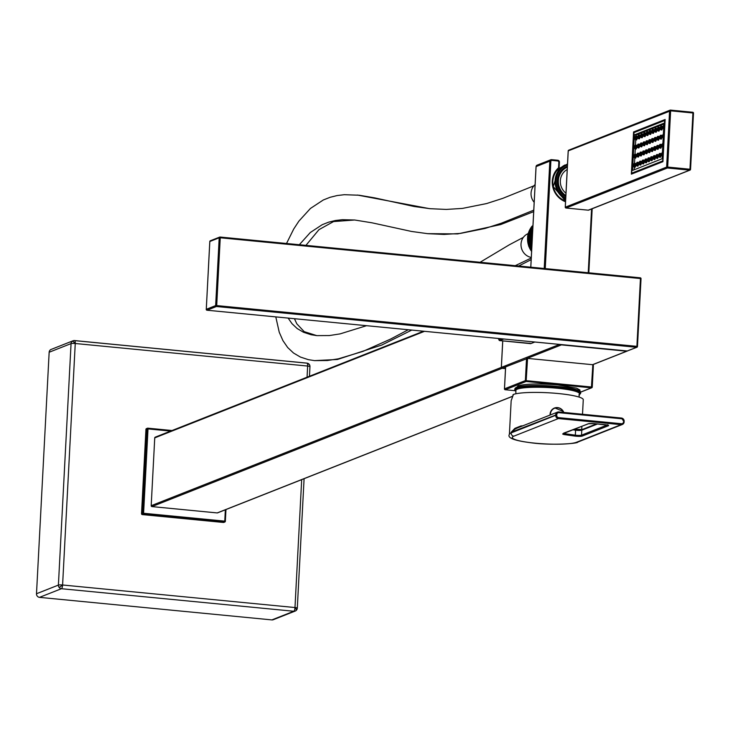 <?xml version="1.0" encoding="UTF-8"?>
<svg xmlns="http://www.w3.org/2000/svg" width="730" height="730" viewBox="0 0 730 730"><rect width="100%" height="100%" fill="white"/><g stroke="black" fill="none" stroke-linecap="round" stroke-linejoin="round"><path stroke-width="1.09" d="M515.9 393.762A31.792 31.792 0 0 1 515.9 390.413A31.792 4.526 3 0 1 547.883 387.548A31.792 4.526 3 0 1 579.401 393.735A31.792 31.792 0 0 1 579.045 397.074M578.844 395.03L580.66 393.306L580.523 392.019A32.841 4.681 -177 0 0 547.974 385.75A32.841 4.681 -177 0 0 514.96 388.579L514.714 389.647A33.032 4.699 3 0 1 547.92 386.791A33.032 4.699 3 0 1 580.66 393.096A33.032 4.699 3 0 1 580.66 393.205M582.513 414.257L583.27 399.748A35.98 5.128 -177 0 0 553.541 393.123A35.98 5.128 -177 0 0 513.464 394.419L511.164 400.688L509.403 434.35C507.049 437.827 514.093 440.61 530.546 442.709C550.767 445.665 578.662 443.557 577.795 442.079L622.352 424.477A3.011 2.847 -111.6 0 1 621.093 424.659L558.386 418.573L513.82 436.175A32.969 4.699 -177 0 0 535.145 443.174A32.969 4.699 -177 0 0 576.536 442.252L621.093 424.659L621.394 423.728L558.678 417.642A2.172 2.053 -111.6 0 1 556.725 415.297L556.762 414.631A2.172 2.053 -111.6 0 1 558.943 412.678L621.65 418.764A2.172 2.053 -111.6 0 1 623.612 421.119L623.575 421.776A2.172 2.053 -111.6 0 1 621.394 423.728M513.464 394.419L512.816 395.085M522.844 425.809A35.98 5.128 -177 0 0 520.937 425.946L514.924 428.337L511.146 432.251L556.762 414.631M517.15 428.054L514.659 429.322L511.109 432.917A35.98 5.128 -177 0 0 509.403 434.35M514.924 428.337L514.659 429.322M592.003 387.584A0.84 0.794 68.4 0 0 592.222 387.073L525.372 380.585A0.84 0.794 68.4 0 0 526.12 381.489L527.58 358.393L592.842 364.726L593.39 365.456L592.222 387M505.16 389.72L505.242 389.738A0.84 0.794 -111.6 0 1 504.494 388.834L504.485 388.907M505.644 366.88L527.58 358.393M592.842 364.726L591.382 387.822A0.84 0.794 68.4 0 0 591.957 387.63M516.585 387.356L518.072 385.841C526.02 383.724 539.324 383.423 557.985 384.956L576.545 388.15L579.948 390.03L579.903 391.161M560.841 344.551A0.84 0.794 68.4 0 0 561.407 344.879L561.58 344.624M626.833 350.957L626.668 351.212A0.84 0.794 68.4 0 0 627.243 351.02M505.507 368.613L502.13 368.285A0.84 0.794 -111.6 0 1 501.373 367.382L502.76 340.892M529.943 343.146L530.692 343.657L534.816 342.032M503.773 339.021L499.785 340.591A0.84 0.794 -111.6 0 1 499.037 339.687A0.84 0.739 149.3 0 0 499.11 340.189A0.84 0.84 0 0 0 499.749 340.6L530.692 343.657M498.289 338.483L499.11 340.189A0.84 0.739 149.3 0 0 499.229 340.335M505.507 368.641L502.076 368.312A0.84 0.794 68.4 0 1 501.327 367.4L502.714 340.883M217.777 512.734A0.84 0.794 -111.6 0 1 217.202 512.925L151.94 506.593A0.84 0.794 -111.6 0 1 151.192 505.689L154.742 437.872A0.84 0.794 -111.6 0 1 155.49 437.115M145.945 429.331L148.017 428.902L147.807 428.181A0.84 0.84 0 0 0 147.451 428.227A0.84 0.794 68.4 0 0 146.967 428.93L142.542 513.281A0.84 0.794 68.4 0 0 143.299 514.194L143.591 513.263L141.529 513.692L145.945 429.331A0.84 0.794 -111.6 0 1 146.694 428.574M225.095 521.831A0.84 0.794 68.4 0 0 225.314 521.32L224.767 521.138L224.475 522.069A0.84 0.794 68.4 0 0 225.05 521.877A0.84 0.84 0 0 0 225.351 521.284L225.962 509.549M224.028 522.279A0.84 0.794 -111.6 0 1 223.453 522.47L142.277 514.595A0.84 0.794 -111.6 0 1 141.529 513.692M49.156 352.243L71.056 343.593A3.349 0.474 3 0 1 72.708 343.401A3.349 0.474 3 0 1 75.254 343.501A3.349 0.986 -84.5 0 0 75.081 341.284A3.349 0.986 -84.5 0 0 74.56 340.572A3.349 0.986 -84.5 0 0 74.414 340.6A3.349 3.166 68.4 0 0 71.056 343.593L58.4 585.086A3.349 3.166 68.4 0 0 61.411 588.708A3.349 0.986 -84.5 0 0 62.178 587.449A3.349 0.986 -84.5 0 0 62.597 584.995A3.349 0.474 -177 0 0 60.052 584.894A3.349 0.474 -177 0 0 58.4 585.086L36.5 593.736L49.156 352.243A3.349 3.166 -111.6 0 1 51.109 349.442L73.009 340.791A3.349 3.349 0 0 1 74.56 340.572L306.947 363.12A3.349 0.986 95.5 0 1 307.467 363.832A3.349 0.986 95.5 0 1 307.64 366.049A3.349 0.474 3 0 1 309.593 366.387A3.349 0.474 3 0 1 309.958 366.633A3.349 0.474 3 0 1 309.803 366.761M74.706 340.627L306.792 363.148A3.349 0.986 95.5 0 1 306.947 363.12A3.349 3.349 0 0 1 309.83 365.52A3.349 2.573 163.8 0 0 307.467 363.832M296.28 610.326A3.349 3.166 68.4 0 0 297.147 608.254A3.349 0.474 -177 0 0 297.302 608.127A3.349 0.474 -177 0 0 296.937 607.88A3.349 0.474 -177 0 0 294.984 607.542A3.349 0.986 95.5 0 1 294.564 610.006A3.349 0.986 95.5 0 1 293.788 611.256A3.349 3.166 68.4 0 0 296.088 610.508A3.349 1.031 -131.8 0 0 296.197 610.444A3.349 1.031 -131.8 0 0 294.984 607.542L62.597 584.995L75.254 343.501L307.64 366.049L307.056 377.209M304.091 478.697L297.302 608.127A3.349 3.349 0 0 1 295.194 611.065L273.294 619.706A3.349 3.166 -111.6 0 1 271.888 619.907L39.511 597.359A3.349 3.166 -111.6 0 1 36.5 593.736M308.991 364.334A3.349 3.166 68.4 0 0 307.111 363.193M147.697 428.172A0.84 0.794 68.4 0 0 147.451 428.227L146.438 428.629M209.829 241.566L209.829 241.493A0.84 0.794 -111.6 0 1 210.578 240.736M219.931 237.04A0.84 0.794 68.4 0 0 219.201 237.788L220.25 237.77L220.04 237.04M206.946 310.204L207.028 310.213A0.84 0.794 -111.6 0 1 206.28 309.31L209.793 241.53A0.84 0.84 0 0 1 210.322 240.79L219.694 237.095A0.84 0.84 0 0 1 220.077 237.04L640.274 277.811L641.031 278.687L637.436 346.467M640.986 278.65A0.84 0.794 68.4 0 0 640.821 278.157M627.617 350.874L636.943 347.234A0.84 0.84 0 0 0 637.199 347.079A0.84 0.794 68.4 0 0 637.436 346.54L636.898 346.358L636.596 347.288A0.84 0.794 68.4 0 0 637.171 347.097M627.462 350.984L206.992 310.223A0.84 0.84 0 0 1 206.234 309.347L206.28 309.383M215.651 305.605A0.84 0.794 68.4 0 0 216.399 306.509L216.7 305.587L215.651 305.605L206.28 309.31L209.829 241.493L219.201 237.788L215.651 305.605M640.785 278.112A0.84 0.794 68.4 0 0 640.32 277.829M627.307 351.002L207.028 310.213L216.399 306.509L636.596 347.288L627.225 350.984M559.098 167.644L558.605 168.739L558.304 168.019L558.605 168.739A19.199 18.14 -111.6 0 0 565.567 201.097M559.043 167.544L558.304 168.019A20.038 18.934 -111.6 0 0 565.531 201.763M662.931 161.668L665.139 119.492L633.567 131.957L631.359 174.142L662.931 161.668L633.43 173.256M665.103 120.286L635.155 132.112L633.567 131.957M662.767 160.116L664.629 120.514L634.032 132.586L631.696 172.38L631.906 173.11L662.466 161.038L663.013 160.135M632.545 170.428L662.083 158.766L663.953 123.197L634.416 134.868L632.545 170.428M634.178 169.78L634.324 167.097M634.516 163.429L634.799 157.999M634.99 154.331L635.273 148.902M635.465 145.233L635.757 139.804M635.949 136.136L636.003 135.023L663.908 124M634.416 134.868L636.003 135.023M660.477 153.419A1.971 0.584 95.5 0 1 660.531 153.4A1.971 0.584 95.5 0 1 660.951 155.417A1.971 0.584 95.5 0 1 660.148 157.315L659.236 157.05A1.798 0.529 -84.5 0 0 659.966 155.326A1.798 0.529 -84.5 0 0 659.582 153.482A1.798 0.529 -84.5 0 0 659.537 153.501A1.798 0.529 -84.5 0 0 659.035 154.477M660.951 144.321A1.971 0.584 95.5 0 1 661.006 144.303A1.971 0.584 95.5 0 1 661.426 146.319A1.971 0.584 95.5 0 1 660.632 148.217L659.719 147.953A1.798 0.529 -84.5 0 0 660.44 146.228A1.798 0.529 -84.5 0 0 660.057 144.385A1.798 0.529 -84.5 0 0 660.011 144.403A1.798 0.529 -84.5 0 0 659.509 145.379M661.426 135.223A1.971 0.584 95.5 0 1 661.489 135.205A1.971 0.584 95.5 0 1 661.9 137.222A1.971 0.584 95.5 0 1 661.106 139.12L660.194 138.855A1.798 0.529 -84.5 0 0 660.924 137.13A1.798 0.529 -84.5 0 0 660.54 135.287A1.798 0.529 -84.5 0 0 660.486 135.305A1.798 0.529 -84.5 0 0 659.984 136.282M661.909 126.126A1.971 0.584 95.5 0 1 661.964 126.107A1.971 0.584 95.5 0 1 662.384 128.124A1.971 0.584 95.5 0 1 661.581 130.022L660.668 129.757A1.798 0.529 -84.5 0 0 661.398 128.033A1.798 0.529 -84.5 0 0 661.015 126.19A1.798 0.529 -84.5 0 0 660.96 126.208A1.798 0.529 -84.5 0 0 660.467 127.184M657.675 154.523A1.971 0.584 95.5 0 1 657.73 154.514A1.971 0.584 95.5 0 1 658.15 156.521A1.971 0.584 95.5 0 1 657.356 158.419L656.434 158.164A1.798 0.529 -84.5 0 0 657.164 156.43A1.798 0.529 -84.5 0 0 656.781 154.596A1.798 0.529 -84.5 0 0 656.735 154.605A1.798 0.529 -84.5 0 0 656.233 155.581M658.15 145.425A1.971 0.584 95.5 0 1 658.205 145.416A1.971 0.584 95.5 0 1 658.624 147.423A1.971 0.584 95.5 0 1 657.83 149.321L656.918 149.066A1.798 0.529 -84.5 0 0 657.639 147.332A1.798 0.529 -84.5 0 0 657.265 145.498A1.798 0.529 -84.5 0 0 657.21 145.507A1.798 0.529 -84.5 0 0 656.708 146.484M658.624 136.328A1.971 0.584 95.5 0 1 658.688 136.318A1.971 0.584 95.5 0 1 659.108 138.326A1.971 0.584 95.5 0 1 658.305 140.224L657.392 139.968A1.798 0.529 -84.5 0 0 658.122 138.235A1.798 0.529 -84.5 0 0 657.739 136.4A1.798 0.529 -84.5 0 0 657.684 136.41A1.798 0.529 -84.5 0 0 657.192 137.386M659.108 127.23A1.971 0.584 95.5 0 1 659.163 127.221A1.971 0.584 95.5 0 1 659.582 129.237A1.971 0.584 95.5 0 1 658.779 131.126L657.867 130.871A1.798 0.529 -84.5 0 0 658.597 129.137A1.798 0.529 -84.5 0 0 658.214 127.303A1.798 0.529 -84.5 0 0 658.159 127.312A1.798 0.529 -84.5 0 0 657.666 128.288M654.874 155.627A1.971 0.584 95.5 0 1 654.929 155.618A1.971 0.584 95.5 0 1 655.348 157.634A1.971 0.584 95.5 0 1 654.555 159.532L653.633 159.268A1.798 0.529 -84.5 0 0 654.363 157.534A1.798 0.529 -84.5 0 0 653.98 155.7A1.798 0.529 -84.5 0 0 653.934 155.709A1.798 0.529 -84.5 0 0 653.432 156.685M655.348 146.529A1.971 0.584 95.5 0 1 655.403 146.52A1.971 0.584 95.5 0 1 655.823 148.537A1.971 0.584 95.5 0 1 655.029 150.435L654.116 150.17A1.798 0.529 -84.5 0 0 654.837 148.436A1.798 0.529 -84.5 0 0 654.463 146.602A1.798 0.529 -84.5 0 0 654.409 146.611A1.798 0.529 -84.5 0 0 653.907 147.588M655.823 137.432A1.971 0.584 95.5 0 1 655.887 137.422A1.971 0.584 95.5 0 1 656.307 139.439A1.971 0.584 95.5 0 1 655.504 141.337L654.591 141.072A1.798 0.529 -84.5 0 0 655.321 139.339A1.798 0.529 -84.5 0 0 654.938 137.505A1.798 0.529 -84.5 0 0 654.883 137.514A1.798 0.529 -84.5 0 0 654.39 138.49M656.307 128.334A1.971 0.584 95.5 0 1 656.361 128.325A1.971 0.584 95.5 0 1 656.781 130.341A1.971 0.584 95.5 0 1 655.978 132.239L655.065 131.975A1.798 0.529 -84.5 0 0 655.795 130.241A1.798 0.529 -84.5 0 0 655.412 128.407A1.798 0.529 -84.5 0 0 655.358 128.416A1.798 0.529 -84.5 0 0 654.865 129.393M652.072 156.74A1.971 0.584 95.5 0 1 652.127 156.722A1.971 0.584 95.5 0 1 652.547 158.739A1.971 0.584 95.5 0 1 651.753 160.636L650.832 160.372A1.798 0.529 -84.5 0 0 651.561 158.638A1.798 0.529 -84.5 0 0 651.178 156.804A1.798 0.529 -84.5 0 0 651.133 156.813A1.798 0.529 -84.5 0 0 650.631 157.799M652.547 147.643A1.971 0.584 95.5 0 1 652.602 147.624A1.971 0.584 95.5 0 1 653.021 149.641A1.971 0.584 95.5 0 1 652.228 151.539L651.315 151.274A1.798 0.529 -84.5 0 0 652.036 149.54A1.798 0.529 -84.5 0 0 651.662 147.706A1.798 0.529 -84.5 0 0 651.607 147.715A1.798 0.529 -84.5 0 0 651.105 148.701M653.031 138.545A1.971 0.584 95.5 0 1 653.085 138.527A1.971 0.584 95.5 0 1 653.505 140.543A1.971 0.584 95.5 0 1 652.702 142.441L651.79 142.177A1.798 0.529 -84.5 0 0 652.52 140.443A1.798 0.529 -84.5 0 0 652.136 138.609A1.798 0.529 -84.5 0 0 652.082 138.618A1.798 0.529 -84.5 0 0 651.589 139.603M653.505 129.447A1.971 0.584 95.5 0 1 653.56 129.429A1.971 0.584 95.5 0 1 653.98 131.446A1.971 0.584 95.5 0 1 653.177 133.344L652.264 133.079A1.798 0.529 -84.5 0 0 652.994 131.345A1.798 0.529 -84.5 0 0 652.611 129.511A1.798 0.529 -84.5 0 0 652.556 129.52A1.798 0.529 -84.5 0 0 652.063 130.506M649.271 157.844A1.971 0.584 95.5 0 1 649.326 157.826A1.971 0.584 95.5 0 1 649.746 159.843A1.971 0.584 95.5 0 1 648.952 161.741L648.03 161.476A1.798 0.529 -84.5 0 0 648.76 159.751A1.798 0.529 -84.5 0 0 648.377 157.908A1.798 0.529 -84.5 0 0 648.331 157.926A1.798 0.529 -84.5 0 0 647.829 158.903M649.746 148.747A1.971 0.584 95.5 0 1 649.8 148.728A1.971 0.584 95.5 0 1 650.22 150.745A1.971 0.584 95.5 0 1 649.426 152.643L648.514 152.378A1.798 0.529 -84.5 0 0 649.235 150.654A1.798 0.529 -84.5 0 0 648.861 148.811A1.798 0.529 -84.5 0 0 648.806 148.829A1.798 0.529 -84.5 0 0 648.304 149.805M650.229 139.649A1.971 0.584 95.5 0 1 650.284 139.631A1.971 0.584 95.5 0 1 650.704 141.647A1.971 0.584 95.5 0 1 649.901 143.545L648.988 143.281A1.798 0.529 -84.5 0 0 649.718 141.556A1.798 0.529 -84.5 0 0 649.335 139.713A1.798 0.529 -84.5 0 0 649.28 139.731A1.798 0.529 -84.5 0 0 648.788 140.707M650.704 130.551A1.971 0.584 95.5 0 1 650.758 130.533A1.971 0.584 95.5 0 1 651.178 132.55A1.971 0.584 95.5 0 1 650.375 134.448L649.463 134.183A1.798 0.529 -84.5 0 0 650.193 132.458A1.798 0.529 -84.5 0 0 649.809 130.615A1.798 0.529 -84.5 0 0 649.755 130.633A1.798 0.529 -84.5 0 0 649.262 131.61M646.47 158.948A1.971 0.584 95.5 0 1 646.524 158.93A1.971 0.584 95.5 0 1 646.944 160.947A1.971 0.584 95.5 0 1 646.15 162.845L645.229 162.589A1.798 0.529 -84.5 0 0 645.959 160.856A1.798 0.529 -84.5 0 0 645.576 159.012A1.798 0.529 -84.5 0 0 645.53 159.03A1.798 0.529 -84.5 0 0 645.028 160.007M646.944 149.851A1.971 0.584 95.5 0 1 647.008 149.842A1.971 0.584 95.5 0 1 647.419 151.849A1.971 0.584 95.5 0 1 646.625 153.747L645.712 153.492A1.798 0.529 -84.5 0 0 646.433 151.758A1.798 0.529 -84.5 0 0 646.059 149.915A1.798 0.529 -84.5 0 0 646.004 149.933A1.798 0.529 -84.5 0 0 645.502 150.909M647.428 140.753A1.971 0.584 95.5 0 1 647.483 140.744A1.971 0.584 95.5 0 1 647.902 142.751A1.971 0.584 95.5 0 1 647.099 144.65L646.187 144.394A1.798 0.529 -84.5 0 0 646.917 142.66A1.798 0.529 -84.5 0 0 646.534 140.817A1.798 0.529 -84.5 0 0 646.479 140.835A1.798 0.529 -84.5 0 0 645.986 141.812M647.902 131.655A1.971 0.584 95.5 0 1 647.957 131.646A1.971 0.584 95.5 0 1 648.377 133.654A1.971 0.584 95.5 0 1 647.574 135.552L646.661 135.296A1.798 0.529 -84.5 0 0 647.391 133.563A1.798 0.529 -84.5 0 0 647.008 131.728A1.798 0.529 -84.5 0 0 646.953 131.738A1.798 0.529 -84.5 0 0 646.461 132.714M643.668 160.053A1.971 0.584 95.5 0 1 643.723 160.043A1.971 0.584 95.5 0 1 644.143 162.06A1.971 0.584 95.5 0 1 643.349 163.958L642.427 163.693A1.798 0.529 -84.5 0 0 643.157 161.96A1.798 0.529 -84.5 0 0 642.774 160.125A1.798 0.529 -84.5 0 0 642.728 160.135A1.798 0.529 -84.5 0 0 642.227 161.111M644.143 150.955A1.971 0.584 95.5 0 1 644.207 150.946A1.971 0.584 95.5 0 1 644.617 152.962A1.971 0.584 95.5 0 1 643.823 154.86L642.911 154.596A1.798 0.529 -84.5 0 0 643.641 152.862A1.798 0.529 -84.5 0 0 643.258 151.028A1.798 0.529 -84.5 0 0 643.203 151.037A1.798 0.529 -84.5 0 0 642.701 152.013M644.627 141.857A1.971 0.584 95.5 0 1 644.681 141.848A1.971 0.584 95.5 0 1 645.101 143.865A1.971 0.584 95.5 0 1 644.298 145.763L643.385 145.498A1.798 0.529 -84.5 0 0 644.115 143.764A1.798 0.529 -84.5 0 0 643.732 141.93A1.798 0.529 -84.5 0 0 643.678 141.939A1.798 0.529 -84.5 0 0 643.185 142.916M645.101 132.76A1.971 0.584 95.5 0 1 645.156 132.75A1.971 0.584 95.5 0 1 645.576 134.767A1.971 0.584 95.5 0 1 644.773 136.665L643.86 136.4A1.798 0.529 -84.5 0 0 644.59 134.667A1.798 0.529 -84.5 0 0 644.207 132.833A1.798 0.529 -84.5 0 0 644.161 132.842A1.798 0.529 -84.5 0 0 643.659 133.818M640.867 161.157A1.971 0.584 95.5 0 1 640.922 161.147A1.971 0.584 95.5 0 1 641.341 163.164A1.971 0.584 95.5 0 1 640.548 165.062L639.635 164.797A1.798 0.529 -84.5 0 0 640.356 163.064A1.798 0.529 -84.5 0 0 639.973 161.23A1.798 0.529 -84.5 0 0 639.927 161.239A1.798 0.529 -84.5 0 0 639.425 162.215M641.341 152.059A1.971 0.584 95.5 0 1 641.405 152.05A1.971 0.584 95.5 0 1 641.816 154.066A1.971 0.584 95.5 0 1 641.022 155.964L640.11 155.7A1.798 0.529 -84.5 0 0 640.84 153.966A1.798 0.529 -84.5 0 0 640.456 152.132A1.798 0.529 -84.5 0 0 640.402 152.141A1.798 0.529 -84.5 0 0 639.9 153.127M641.825 142.971A1.971 0.584 95.5 0 1 641.88 142.952A1.971 0.584 95.5 0 1 642.3 144.969A1.971 0.584 95.5 0 1 641.497 146.867L640.584 146.602A1.798 0.529 -84.5 0 0 641.314 144.868A1.798 0.529 -84.5 0 0 640.931 143.034A1.798 0.529 -84.5 0 0 640.876 143.043A1.798 0.529 -84.5 0 0 640.383 144.029M642.3 133.873A1.971 0.584 95.5 0 1 642.354 133.855A1.971 0.584 95.5 0 1 642.774 135.871A1.971 0.584 95.5 0 1 641.971 137.769L641.059 137.505A1.798 0.529 -84.5 0 0 641.789 135.771A1.798 0.529 -84.5 0 0 641.405 133.937A1.798 0.529 -84.5 0 0 641.36 133.946A1.798 0.529 -84.5 0 0 640.858 134.931M638.066 162.27A1.971 0.584 95.5 0 1 638.12 162.252A1.971 0.584 95.5 0 1 638.54 164.268A1.971 0.584 95.5 0 1 637.746 166.166L636.834 165.902A1.798 0.529 -84.5 0 0 637.555 164.177A1.798 0.529 -84.5 0 0 637.171 162.334A1.798 0.529 -84.5 0 0 637.126 162.352A1.798 0.529 -84.5 0 0 636.624 163.328M638.54 153.172A1.971 0.584 95.5 0 1 638.604 153.154A1.971 0.584 95.5 0 1 639.024 155.171A1.971 0.584 95.5 0 1 638.221 157.069L637.308 156.804A1.798 0.529 -84.5 0 0 638.038 155.079A1.798 0.529 -84.5 0 0 637.655 153.236A1.798 0.529 -84.5 0 0 637.6 153.254A1.798 0.529 -84.5 0 0 637.108 154.231M639.024 144.075A1.971 0.584 95.5 0 1 639.078 144.056A1.971 0.584 95.5 0 1 639.498 146.073A1.971 0.584 95.5 0 1 638.695 147.971L637.783 147.706A1.798 0.529 -84.5 0 0 638.513 145.982A1.798 0.529 -84.5 0 0 638.13 144.138A1.798 0.529 -84.5 0 0 638.075 144.157A1.798 0.529 -84.5 0 0 637.582 145.133M639.498 134.977A1.971 0.584 95.5 0 1 639.553 134.959A1.971 0.584 95.5 0 1 639.973 136.975A1.971 0.584 95.5 0 1 639.179 138.873L638.257 138.609A1.798 0.529 -84.5 0 0 638.987 136.884A1.798 0.529 -84.5 0 0 638.604 135.041A1.798 0.529 -84.5 0 0 638.558 135.059A1.798 0.529 -84.5 0 0 638.057 136.036M635.264 163.374A1.971 0.584 95.5 0 1 635.319 163.356A1.971 0.584 95.5 0 1 635.739 165.372A1.971 0.584 95.5 0 1 634.945 167.27L634.032 167.006A1.798 0.529 -84.5 0 0 634.753 165.281A1.798 0.529 -84.5 0 0 634.379 163.438A1.798 0.529 -84.5 0 0 634.324 163.456A1.798 0.529 -84.5 0 0 633.822 164.432M635.739 154.276A1.971 0.584 95.5 0 1 635.803 154.258A1.971 0.584 95.5 0 1 636.222 156.275A1.971 0.584 95.5 0 1 635.419 158.173L634.507 157.908A1.798 0.529 -84.5 0 0 635.237 156.183A1.798 0.529 -84.5 0 0 634.854 154.34A1.798 0.529 -84.5 0 0 634.799 154.358A1.798 0.529 -84.5 0 0 634.306 155.335M636.222 145.179A1.971 0.584 95.5 0 1 636.277 145.161A1.971 0.584 95.5 0 1 636.697 147.177A1.971 0.584 95.5 0 1 635.894 149.075L634.981 148.82A1.798 0.529 -84.5 0 0 635.711 147.086A1.798 0.529 -84.5 0 0 635.328 145.243A1.798 0.529 -84.5 0 0 635.273 145.261A1.798 0.529 -84.5 0 0 634.781 146.237M636.697 136.081A1.971 0.584 95.5 0 1 636.752 136.072A1.971 0.584 95.5 0 1 637.171 138.079A1.971 0.584 95.5 0 1 636.377 139.977L635.456 139.722A1.798 0.529 -84.5 0 0 636.186 137.988A1.798 0.529 -84.5 0 0 635.803 136.145A1.798 0.529 -84.5 0 0 635.757 136.163A1.798 0.529 -84.5 0 0 635.255 137.14M661.544 154.76L661.663 153.437L661.544 154.76M662.028 145.662L662.137 144.339L662.028 145.662M662.502 136.565L662.612 135.242L662.502 136.565M662.977 127.467L663.086 126.144L662.977 127.467M658.752 155.873L658.861 154.541L658.752 155.873M659.226 146.776L659.336 145.443L659.226 146.776M659.701 137.678L659.811 136.346L659.701 137.678M660.176 128.58L660.285 127.248L660.176 128.58M655.951 156.977L656.06 155.654L655.951 156.977M656.425 147.88L656.535 146.557L656.425 147.88M656.9 138.782L657.009 137.459L656.9 138.782M657.374 129.685L657.484 128.361L657.374 129.685M653.149 158.082L653.259 156.758L653.149 158.082M653.624 148.984L653.733 147.661L653.624 148.984M654.098 139.886L654.208 138.563L654.098 139.886M654.573 130.789L654.682 129.465L654.573 130.789M650.348 159.186L650.457 157.862L650.348 159.186M650.822 150.088L650.932 148.765L650.822 150.088M651.297 140.99L651.406 139.667L651.297 140.99M651.771 131.893L651.881 130.57L651.771 131.893M647.546 160.299L647.656 158.967L647.546 160.299M648.021 151.201L648.13 149.869L648.021 151.201M648.495 142.104L648.605 140.771L648.495 142.104M648.97 133.006L649.08 131.674L648.97 133.006M644.745 161.403L644.855 160.071L644.745 161.403M645.22 152.305L645.329 150.982L645.22 152.305M645.694 143.208L645.804 141.885L645.694 143.208M646.169 134.11L646.278 132.787L646.169 134.11M641.944 162.507L642.053 161.184L641.944 162.507M642.418 153.41L642.528 152.086L642.418 153.41M642.893 144.312L643.002 142.989L642.893 144.312M643.367 135.214L643.486 133.891L643.367 135.214M639.142 163.611L639.252 162.288L639.142 163.611M639.617 154.514L639.726 153.19L639.617 154.514M640.091 145.416L640.201 144.093L640.091 145.416M640.575 136.318L640.684 134.995L640.575 136.318M636.341 164.715L636.451 163.392L636.341 164.715M636.815 155.627L636.925 154.295L636.815 155.627M637.29 146.529L637.399 145.197L637.29 146.529M637.774 137.432L637.883 136.099L637.774 137.432M633.54 165.829L633.649 164.496L633.54 165.829M634.014 156.731L634.124 155.399L634.014 156.731M634.489 147.633L634.598 146.301L634.489 147.633M634.972 138.536L635.082 137.213L634.972 138.536M565.978 193.222A14.226 13.441 -111.6 0 1 567.228 169.497M567.347 167.106A16.316 15.421 68.4 0 0 558.35 180.556A16.316 15.421 68.4 0 0 565.86 195.613M567.402 166.175A17.155 16.206 68.4 0 0 567.31 166.212A17.155 16.206 68.4 0 0 557.291 180.629A17.155 16.206 68.4 0 0 565.796 196.79M531.668 250.116L531.467 250.919M531.723 249.149L530.683 249.56L530.984 250.162L531.686 249.879L530.984 250.162M531.769 248.163L530.245 248.775L530.537 249.386L531.732 248.903M531.823 247.187L529.843 247.963L530.117 248.583L531.787 247.926L530.117 248.583M531.878 246.192L529.478 247.141L529.734 247.771L531.841 246.941L529.734 247.771M529.14 246.311L531.933 245.207L529.14 246.311L529.387 246.941L531.887 245.946L529.387 246.941M528.821 245.463L531.978 244.212L528.839 245.453L529.067 246.101L531.942 244.961M528.547 244.605L532.033 243.227L528.584 244.596L528.775 245.243L531.997 243.975M532.051 242.798L532.079 242.251L528.31 243.738L528.52 244.377L532.042 242.99M531.878 241.374L528.109 242.862L528.301 243.51L532.097 242.013L531.933 241.347L528.109 242.862M532.106 241.895A20.084 18.971 -111.6 0 1 531.987 241.338L531.933 241.347M531.695 240.499L527.945 241.977L528.128 242.625L531.942 241.119A20.084 18.971 -111.6 0 1 531.832 240.444L531.942 241.119M531.559 239.623L527.817 241.082L527.982 241.74L531.805 240.225A20.084 18.971 -111.6 0 1 531.723 239.559L531.805 240.225M531.458 238.737L527.726 240.197L527.881 240.845L531.705 239.34A20.084 18.971 -111.6 0 1 531.65 238.664L531.705 239.34M531.404 237.852L527.68 239.303L527.817 239.951L531.641 238.445A20.084 18.971 -111.6 0 1 531.613 237.77L531.641 238.445M531.376 236.967L527.671 238.409L527.79 239.057L531.613 237.551A20.084 18.971 -111.6 0 1 531.623 236.876L531.613 237.551M531.394 236.091L527.699 237.515L527.808 238.162L531.623 236.657A20.084 18.971 -111.6 0 1 531.659 235.982L531.623 236.657M531.458 235.215L527.763 236.62L527.854 237.277L531.677 235.763A20.084 18.971 -111.6 0 1 531.741 235.096L531.677 235.763M531.549 234.339L527.863 235.744L527.945 236.392L531.769 234.877A20.084 18.971 -111.6 0 1 531.86 234.22L531.769 234.877M531.686 233.472L528.009 234.868L528.073 235.507L531.896 234.001A20.084 18.971 -111.6 0 1 532.015 233.344L531.896 234.001M531.86 232.624L528.192 234.001L528.246 234.64L532.061 233.125A20.084 18.971 -111.6 0 1 532.216 232.478L532.061 233.125M532.07 231.775L528.411 233.144L528.447 233.782L532.261 232.268A20.084 18.971 -111.6 0 1 532.444 231.629L532.261 232.268M532.316 230.945L528.666 232.295A20.084 18.971 -111.6 0 1 528.803 231.948M532.681 230.78L528.666 232.295L528.684 232.934L532.508 231.419A20.084 18.971 -111.6 0 1 532.681 230.89M532.599 230.132L528.958 231.465A20.084 18.971 -111.6 0 1 529.122 231.127M532.699 230.534L532.727 229.986L528.958 231.465L528.967 232.094L532.69 230.625M532.754 229.403L529.469 230.279M532.763 229.284L529.277 230.653L529.277 231.273L532.727 229.913M532.79 228.745L529.642 229.859L529.624 230.47L532.763 229.238M532.827 228.125L530.044 229.083L530.007 229.685L532.8 228.59M532.854 227.541L530.473 228.326L530.427 228.928L532.827 227.979L530.044 229.083M532.48 230.789L532.508 231.419M530.865 228.171L531.239 227.641M531.33 227.441L531.75 226.939M531.832 226.72L532.289 226.263M532.371 226.035L532.854 225.616M528.21 233.582A12.547 11.862 68.4 0 0 521.056 245.946A12.547 11.862 68.4 0 0 530.464 257.27A12.547 11.862 68.4 0 0 531.285 257.462M533.767 210.149L501.382 223.197L485.03 228.472L460.466 233.399L444.096 234.421L427.753 233.682L411.51 231.446L371.899 222.796L354.689 220.004L342.279 219.694L335.335 220.515L328.628 222.166L322.195 224.703L310.305 232.523L299.337 244.723M288.14 318.098L292.036 323.719L297.192 328.555L303.525 332.269L311.035 334.714L316.811 335.627L329.367 335.554L340.098 333.884L366.524 325.699M480.103 262.271L509.294 244.815L523.392 237.35M535.108 184.581A12.547 11.862 68.4 0 0 534.178 202.32A12.547 11.862 68.4 0 1 535.108 184.581M531.258 258.028L515.243 265.674M408.262 329.75L390.541 339.094L362.983 351.376L338.364 358.832L327.368 360.529L314.502 360.62L308.343 359.653L300.386 357.052L293.506 353.01L287.693 347.544L282.939 340.627L279.234 332.214L275.794 316.893M286.525 243.482L293.715 229.019L298.899 221.117L310.451 208.442L323.299 199.983L330.115 197.292L337.141 195.549L344.359 194.7L359.233 195.239L374.563 197.848L414.102 206.49L430.171 208.698L446.285 209.428L462.409 208.415L486.609 203.561L502.76 198.359L533.885 185.821M515.864 391.399A32.531 4.635 3 0 1 547.892 387.447A32.531 4.635 3 0 1 579.328 394.729M514.696 389.747A33.032 4.699 3 0 1 514.714 389.647L515.855 391.49M594.485 423.655L605.152 424.687A5.019 0.712 3 0 1 608.4 425.754L582.284 436.065A5.019 0.712 3 0 1 574.848 436.075L565.057 434.697A5.019 0.712 3 0 1 562.949 433.766L588.188 423.792A5.019 0.712 3 0 1 594.485 423.655L594.412 423.646M556.725 415.297L555.676 415.315A3.011 2.847 -111.6 0 0 558.386 418.573L558.678 417.642M517.123 428.063L557.464 412.131A3.011 2.847 -111.6 0 1 558.733 411.957L557.464 412.131A3.011 2.847 -111.6 0 0 555.712 414.658L555.676 415.315L511.109 432.917A3.011 2.847 -111.6 0 0 513.82 436.175M576.536 442.252A3.011 2.847 68.4 0 0 577.795 442.079M624.123 421.885L624.114 421.958A3.011 2.847 -111.6 0 1 622.352 424.477L624.159 421.922L623.575 421.776M520.937 425.946A1.67 1.15 -94.8 0 1 520.8 426.612M558.806 411.966L621.476 418.034L621.65 418.764M582.631 429.45A0.84 0.794 68.4 0 0 582.284 429.505L574.382 429.331L575.587 430.207A4.179 0.593 -177 0 0 581.792 430.198L597.587 423.966M575.331 429.477A5.019 0.712 -177 0 0 582.129 429.587M573.068 429.851L575.587 430.207L575.331 435.171L565.54 433.793L565.595 432.808M596.556 423.865L582.284 429.505A0.84 0.794 68.4 0 0 581.792 430.198L581.536 435.162A4.179 0.593 3 0 1 575.331 435.171L574.848 436.075M565.057 434.697L565.54 433.793A4.179 0.593 3 0 1 563.962 433.447M607.26 425.006L581.536 435.162A0.84 0.794 -111.6 0 0 582.284 436.065M588.188 423.792A0.84 0.794 68.4 0 0 588.69 423.665M608.4 425.754A0.84 0.794 -111.6 0 1 607.67 425.106M562.949 433.766A0.84 0.794 68.4 0 0 563.587 433.51M621.513 418.053A3.011 2.847 -111.6 0 1 624.15 421.228M558.943 412.678L558.769 411.948L621.476 418.034L623.612 421.119M550.046 415.06A7.51 7.099 -111.6 0 1 550.055 414.366A7.51 7.099 -111.6 0 1 563.815 412.441L563.396 411.51L554.773 407.915M550.356 414.941A7.291 6.889 -111.6 0 1 563.688 412.423M505.607 366.734L504.448 388.862A0.84 0.84 0 0 0 505.206 389.738L514.942 390.687L505.242 389.738L526.12 381.489L591.382 387.822L580.533 392.101M526.531 358.421L525.372 380.585L504.494 388.834L505.653 366.67M518.072 385.841L518.2 386.863M559.508 344.423L501.373 367.382M502.13 368.285L505.598 366.916M527.233 358.375L561.407 344.879L626.668 351.212L592.514 364.699M498.435 338.501A24.263 7.145 -84.5 0 0 499.037 339.687L501.337 338.784M151.94 506.593L502.076 368.312M512.177 396.426L217.202 512.925M225.36 509.786L224.767 521.138L143.591 513.263L148.017 428.902L170.61 431.092M147.843 428.172L172.061 430.527L147.88 428.181M225.314 521.247L225.926 509.567M142.277 514.595L143.299 514.194L224.475 522.069L223.453 522.47M301.682 479.647L294.984 607.542M72.106 341.348A3.349 1.031 48.2 0 1 75.254 343.501M309.867 366.506A3.349 2.573 163.8 0 0 309.83 365.52A3.349 3.349 0 0 1 309.958 366.633L309.456 376.26M39.511 597.359L61.411 588.708L293.788 611.256L271.888 619.907M59.212 587.522L62.597 584.995M154.742 437.872L424.513 331.329M501.327 367.4L151.192 505.689M220.25 237.77L640.447 278.541L636.898 346.358L216.7 305.587L220.25 237.77M637.199 347.079A0.84 0.84 0 0 0 637.472 346.504L641.031 278.687A0.84 0.84 0 0 0 640.274 277.811L220.113 237.049M536.085 166.659L536.085 166.586A1.67 1.579 -111.6 0 1 537.581 165.08M530.81 267.189L536.085 166.586L549.836 161.157L544.215 268.485M551.725 160.381L551.515 159.651A1.67 1.579 68.4 0 0 549.836 161.157L551.725 160.381L558.094 161.001L558.842 161.905L558.55 167.462M559.098 167.571L559.39 162.078L557.921 160.262L551.588 159.66M559.39 162.005A1.67 1.579 68.4 0 0 557.957 160.281M588.781 272.81L592.13 208.771M591.574 208.99L588.234 272.755M545.255 268.585L550.885 161.129M530.774 267.18L536.048 166.623L537.061 165.181L550.812 159.751L557.921 160.262L558.094 161.001M558.842 161.905L559.426 162.051L559.134 167.608L553.276 186.606L565.567 201.079M565.96 208.004L566.005 208.023A0.84 0.794 -111.6 0 1 565.294 207.119L568.241 150.873L670.633 110.823L670.423 110.102A0.84 0.794 68.4 0 0 670.076 110.148L568.725 150.179A0.84 0.84 0 0 0 568.195 150.909L568.241 150.873A0.84 0.794 -111.6 0 1 568.989 150.125M670.496 110.111L692.743 112.256L670.459 110.093A0.84 0.84 0 0 0 670.076 110.148A0.84 0.794 68.4 0 0 669.583 110.85L666.636 167.088L565.294 207.192M588.9 209.994A0.84 0.794 -111.6 0 1 588.325 210.185L566.042 208.023L667.393 167.991L689.677 170.154L588.252 210.176M693.464 113.095A0.84 0.794 68.4 0 0 692.788 112.274M690.516 169.333L693.5 113.132A0.84 0.84 0 0 0 692.743 112.256L693.5 113.132L690.553 169.369L689.969 169.232L689.677 170.154A0.84 0.794 68.4 0 0 690.516 169.406L690.553 169.369A0.84 0.84 0 0 1 690.023 170.108L588.681 210.13A0.84 0.84 0 0 1 588.289 210.185L566.005 208.023A0.84 0.84 0 0 1 565.248 207.147L568.195 150.909M666.636 167.088A0.84 0.794 68.4 0 0 667.393 167.991L667.685 167.07L666.636 167.088M689.969 169.232L667.685 167.07L670.633 110.823L692.916 112.986L689.969 169.232M633.503 173.266L631.906 173.11M662.466 161.038L662.959 161.093M661.69 154.869A1.798 0.529 -84.5 0 0 662.037 155.946L662.42 152.378A1.798 0.529 -84.5 0 0 662.384 152.378A1.798 0.529 -84.5 0 0 662.338 152.387A1.798 0.529 -84.5 0 0 661.836 153.373M662.165 145.772A1.798 0.529 -84.5 0 0 662.511 146.849L662.895 143.281A1.798 0.529 -84.5 0 0 662.858 143.281A1.798 0.529 -84.5 0 0 662.813 143.29A1.798 0.529 -84.5 0 0 662.311 144.275M662.648 136.674A1.798 0.529 -84.5 0 0 662.995 137.751L663.378 134.183A1.798 0.529 -84.5 0 0 663.342 134.183A1.798 0.529 -84.5 0 0 663.287 134.192A1.798 0.529 -84.5 0 0 662.785 135.178M663.123 127.577A1.798 0.529 -84.5 0 0 663.47 128.653L663.853 125.086A1.798 0.529 -84.5 0 0 663.816 125.086A1.798 0.529 -84.5 0 0 663.762 125.095A1.798 0.529 -84.5 0 0 663.269 126.08M658.889 155.974A1.798 0.529 -84.5 0 0 659.236 157.05L659.318 153.546L660.531 153.4M659.363 146.876A1.798 0.529 -84.5 0 0 659.719 147.953L659.801 144.449L661.006 144.303M659.847 137.778A1.798 0.529 -84.5 0 0 660.194 138.855L660.276 135.351L661.489 135.205M660.322 128.681A1.798 0.529 -84.5 0 0 660.668 129.757L660.75 126.254L661.964 126.107M656.087 157.078A1.798 0.529 -84.5 0 0 656.434 158.164L656.516 154.65L657.73 154.514M656.562 147.98A1.798 0.529 -84.5 0 0 656.918 149.066L657 145.553L658.205 145.416M657.046 138.882A1.798 0.529 -84.5 0 0 657.392 139.968L657.474 136.455L658.688 136.318M657.52 129.794A1.798 0.529 -84.5 0 0 657.867 130.871L657.949 127.358L659.163 127.221M653.286 158.191A1.798 0.529 -84.5 0 0 653.633 159.268L653.715 155.764L654.929 155.618M653.761 149.093A1.798 0.529 -84.5 0 0 654.116 150.17L654.199 146.666L655.403 146.52M654.244 139.996A1.798 0.529 -84.5 0 0 654.591 141.072L654.673 137.569L655.887 137.422M654.719 130.898A1.798 0.529 -84.5 0 0 655.065 131.975L655.148 128.471L656.361 128.325M650.485 159.295A1.798 0.529 -84.5 0 0 650.832 160.372L650.914 156.868L652.127 156.722M650.959 150.197A1.798 0.529 -84.5 0 0 651.315 151.274L651.397 147.77L652.602 147.624M651.443 141.1A1.798 0.529 -84.5 0 0 651.79 142.177L651.872 138.673L653.085 138.527M651.917 132.002A1.798 0.529 -84.5 0 0 652.264 133.079L652.346 129.575L653.56 129.429M647.683 160.399A1.798 0.529 -84.5 0 0 648.03 161.476L648.112 157.972L649.326 157.826M648.158 151.302A1.798 0.529 -84.5 0 0 648.514 152.378L648.596 148.874L649.8 148.728M648.642 142.204A1.798 0.529 -84.5 0 0 648.988 143.281L649.07 139.777L650.284 139.631M649.116 133.106A1.798 0.529 -84.5 0 0 649.463 134.183L649.545 130.679L650.758 130.533M644.882 161.503A1.798 0.529 -84.5 0 0 645.229 162.589L645.32 159.076L646.524 158.93M645.356 152.406A1.798 0.529 -84.5 0 0 645.712 153.492L645.794 149.978L647.008 149.842M645.84 143.308A1.798 0.529 -84.5 0 0 646.187 144.394L646.269 140.881L647.483 140.744M646.315 134.21A1.798 0.529 -84.5 0 0 646.661 135.296L646.743 131.783L647.957 131.646M642.081 162.617A1.798 0.529 -84.5 0 0 642.427 163.693L642.519 160.18L643.723 160.043M642.564 153.519A1.798 0.529 -84.5 0 0 642.911 154.596L642.993 151.092L644.207 150.946M643.039 144.421A1.798 0.529 -84.5 0 0 643.385 145.498L643.468 141.994L644.681 141.848M643.513 135.324A1.798 0.529 -84.5 0 0 643.86 136.4L643.942 132.896L645.156 132.75M639.279 163.721A1.798 0.529 -84.5 0 0 639.635 164.797L639.717 161.293L640.922 161.147M639.763 154.623A1.798 0.529 -84.5 0 0 640.11 155.7L640.192 152.196L641.405 152.05M640.237 145.525A1.798 0.529 -84.5 0 0 640.584 146.602L640.666 143.098L641.88 142.952M640.712 136.428A1.798 0.529 -84.5 0 0 641.059 137.505L641.141 134.001L642.354 133.855M636.478 164.825A1.798 0.529 -84.5 0 0 636.834 165.902L636.916 162.398L638.12 162.252M636.962 155.727A1.798 0.529 -84.5 0 0 637.308 156.804L637.39 153.3L638.604 153.154M637.436 146.63A1.798 0.529 -84.5 0 0 637.783 147.706L637.865 144.202L639.078 144.056M637.911 137.532A1.798 0.529 -84.5 0 0 638.257 138.609L638.339 135.105L639.553 134.959M633.677 165.929A1.798 0.529 -84.5 0 0 634.032 167.006L634.114 163.502L635.319 163.356M634.16 156.831A1.798 0.529 -84.5 0 0 634.507 157.908L634.589 154.404L635.803 154.258M634.635 147.734A1.798 0.529 -84.5 0 0 634.981 148.82L635.063 145.306L636.277 145.161M635.109 138.636A1.798 0.529 -84.5 0 0 635.456 139.722L635.538 136.209L636.752 136.072M567.466 164.861A18.36 17.347 68.4 0 0 556.141 180.474A18.36 17.347 68.4 0 0 565.723 198.104M565.011 164.98A19.199 18.14 68.4 0 0 563.761 165.664A19.199 18.14 68.4 0 0 555.083 182.655A19.199 18.14 68.4 0 0 565.668 199.244M532.435 235.598A20.084 18.971 68.4 0 0 532.389 236.438M531.02 250.609A20.084 18.971 -111.6 0 1 530.728 250.153M530.537 249.833A20.084 18.971 -111.6 0 1 530.263 249.359M530.089 249.04A20.084 18.971 -111.6 0 1 529.825 248.556M529.67 248.237A20.084 18.971 -111.6 0 1 529.433 247.726M529.286 247.406A20.084 18.971 -111.6 0 1 529.077 246.886M528.94 246.557A20.084 18.971 -111.6 0 1 528.748 246.037M528.63 245.7A20.084 18.971 -111.6 0 1 528.465 245.171M528.365 244.824A20.084 18.971 -111.6 0 1 528.219 244.295M528.128 243.939A20.084 18.971 -111.6 0 1 528.009 243.409M527.936 243.044A20.084 18.971 -111.6 0 1 527.836 242.515M527.772 242.141A20.084 18.971 -111.6 0 1 527.699 241.621M527.653 241.228A20.084 18.971 -111.6 0 1 527.608 240.718M527.58 240.325A20.084 18.971 -111.6 0 1 527.553 239.814M527.544 239.404A20.084 18.971 -111.6 0 1 527.544 238.92M527.544 238.5A20.084 18.971 -111.6 0 1 527.562 238.016M527.589 237.588A20.084 18.971 -111.6 0 1 527.626 237.122M581.874 426.375L581.71 429.623M563.587 433.182L588.535 423.747L594.448 423.655L608.09 425.252L607.844 424.687M593.39 365.456L592.258 387.037A0.84 0.84 0 0 1 591.729 387.776L580.542 392.192M592.696 364.717L627.015 351.157A0.84 0.84 0 0 0 627.262 351.002A0.84 0.84 0 0 0 627.271 351.002M530.217 343.365L499.749 340.6M223.8 522.415L224.822 522.014A0.84 0.84 0 0 0 225.068 521.859M217.549 512.871L512.131 396.527M155.234 437.17L423.482 331.228M592.176 208.753L588.818 272.819M665.085 120.559L664.629 120.514M633.467 173.275L631.87 173.119M558.559 168.785L567.511 163.985M531.595 251.585L528.666 246.083L527.571 236.967M527.58 236.812L527.671 236.109M527.708 235.881L527.817 235.243M527.872 234.969L528 234.385M528.082 234.074L528.219 233.545M528.328 233.189L528.483 232.706M531.732 248.912L530.537 249.386M532.079 242.251L528.31 243.738M531.769 240.471L527.945 241.977M531.641 239.577L527.817 241.082M531.549 238.683L527.726 240.197M531.504 237.788L527.68 239.303M531.486 236.894L527.671 238.409M531.513 236L527.699 237.515M531.586 235.115L527.763 236.62M531.686 234.23L527.863 235.744M531.832 233.354L528.009 234.868M532.006 232.487L528.192 234.001M532.225 231.629L528.411 233.144M532.8 228.618L529.642 229.859M532.864 227.386L530.473 228.326M532.891 226.82L530.938 227.596M532.918 226.3L531.431 226.884M532.946 225.807L531.96 226.2M533.685 211.645L500.643 224.575L457.683 233.901L427.369 233.646M354.689 220.004L333.546 221.573L318.955 229.658L305.934 245.371M294.436 318.709L296.818 323.819L304.209 331.657L316.811 335.627M531.175 259.643L518.692 266.012M411.747 330.088L381.827 345.007L337.415 359.479L314.502 360.62M357.335 195.038L429.404 208.625"/></g></svg>
